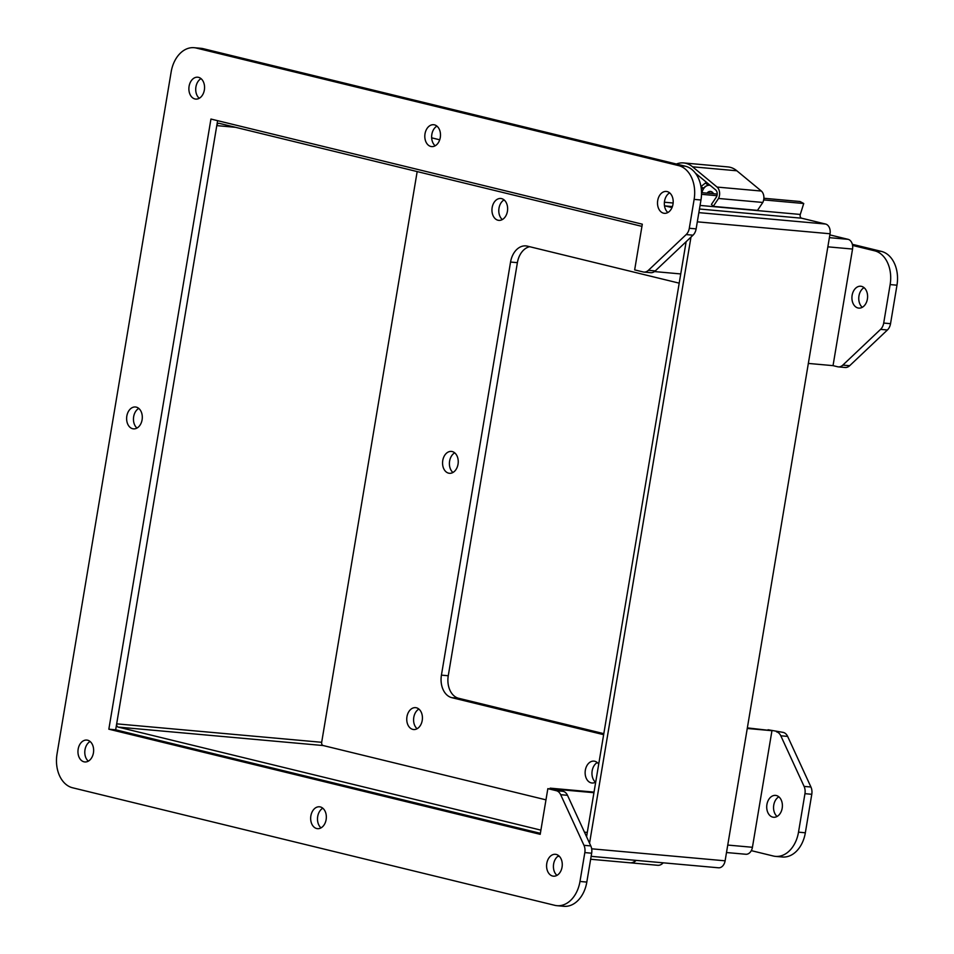 <?xml version="1.0" encoding="UTF-8"?>
<svg xmlns="http://www.w3.org/2000/svg" width="954" height="954" viewBox="0 0 954 954"><rect width="100%" height="100%" fill="white"/><g stroke="black" fill="none" stroke-linecap="round" stroke-linejoin="round"><path stroke-width="1.43" d="M713.222 206.374L718.541 198.468A8.252 5.867 -84.9 0 0 717.074 187.067L692.568 166.807A29.467 20.964 -84.9 0 0 683.589 162.931L727.866 166.914A29.467 20.964 95.1 0 1 736.858 170.79L761.352 191.05A8.252 5.867 95.1 0 1 762.818 202.451L757.5 210.357L713.222 206.374L711.434 204.394L716.43 196.977A4.889 3.482 95.1 0 0 715.643 189.894L695.442 173.187M706.377 182.226L700.975 186.602M683.589 162.931A29.467 20.964 -84.9 0 0 676.398 164.016M762.818 202.451L718.541 198.468M761.352 191.05L717.074 187.067M705.459 183.371L705.089 183.275A5.903 4.126 -76.3 0 1 705.459 183.371A5.903 4.126 -76.3 0 1 707.749 185.434M704.207 187.866A1.216 0.847 -76.3 0 0 703.992 187.819L701.118 187.544M704.994 187.02L705.745 186.4M705.054 186.96A3.053 2.17 95.1 0 1 705.113 186.34M707.558 193.197A6.106 4.341 95.1 0 1 710.73 191.754A6.106 4.341 95.1 0 1 713.592 193.734A6.404 4.555 -84.9 0 0 710.491 191.42A6.404 4.555 -84.9 0 0 706.986 193.149M590.645 859.256L630.153 862.81A10.744 7.644 -84.9 0 0 635.662 860.341M701.965 192.696A9.767 6.952 95.1 0 1 709.502 185.279A9.767 6.952 95.1 0 1 710.217 185.398M454.7 452.84A10.983 7.811 -84.9 0 0 449.453 462.273A10.983 7.811 -84.9 0 0 452.935 472.48M504.094 199.911A10.983 7.811 -84.9 0 0 498.847 209.343A10.983 7.811 -84.9 0 0 502.329 219.563M597.276 762.544A10.983 7.811 -84.9 0 0 592.017 771.977A10.983 7.811 -84.9 0 0 595.499 782.197M864.062 287.655A10.983 7.811 -84.9 0 0 858.815 297.088A10.983 7.811 -84.9 0 0 862.297 307.307M852.363 244.319L881.424 251.403A29.3 20.857 95.1 0 1 896.975 285.198L890.535 323.68A9.767 6.952 95.1 0 1 887.411 329.989L849.668 365.716A9.767 6.952 95.1 0 1 845.125 367.481L838.292 366.873A9.767 6.952 95.1 0 1 837.552 366.741L833.033 365.644L852.542 249.054A8.443 6.01 95.1 0 0 848.07 239.323L829.849 234.887M529.673 246.704A19.533 13.905 -84.9 0 0 517.39 262.66L448.261 675.754A19.533 13.905 -84.9 0 0 458.635 698.28L603.81 733.662M783.306 732.422L768.03 729.75L783.306 732.422A9.767 6.952 95.1 0 1 787.634 736.405L810.936 787.014A9.767 6.952 95.1 0 1 811.782 794.288L805.343 832.782A29.3 20.857 95.1 0 1 782.34 856.99L775.507 856.382A29.3 20.857 95.1 0 1 773.312 856.012L751.311 850.646M778.858 796.805A10.983 7.811 -84.9 0 0 773.611 806.237A10.983 7.811 -84.9 0 0 777.093 816.457M418.889 709.072A10.983 7.811 -84.9 0 0 413.642 718.505A10.983 7.811 -84.9 0 0 417.125 728.725M448.595 473.148A10.983 7.811 95.1 0 1 442.68 461.068A10.983 7.811 95.1 0 1 451.385 451.421A10.983 7.811 95.1 0 1 458.182 463.06A10.983 7.811 95.1 0 1 449.417 473.291A10.983 7.811 95.1 0 1 448.595 473.148M497.988 220.231A10.983 7.811 95.1 0 1 492.073 208.151A10.983 7.811 95.1 0 1 500.778 198.492A10.983 7.811 95.1 0 1 507.576 210.13A10.983 7.811 95.1 0 1 498.811 220.362A10.983 7.811 95.1 0 1 497.988 220.231M595.713 782.077A10.983 7.811 95.1 0 1 591.981 782.995A10.983 7.811 95.1 0 1 591.158 782.864A10.983 7.811 95.1 0 1 585.255 770.784A10.983 7.811 95.1 0 1 593.948 761.125A10.983 7.811 95.1 0 1 598.718 764.118M857.956 307.963A10.983 7.811 95.1 0 1 852.041 295.883A10.983 7.811 95.1 0 1 860.746 286.236A10.983 7.811 95.1 0 1 867.544 297.875A10.983 7.811 95.1 0 1 858.779 308.106A10.983 7.811 95.1 0 1 857.956 307.963M852.59 245.428L874.591 250.795A29.3 20.857 95.1 0 1 890.142 284.578L883.702 323.06A9.767 6.952 95.1 0 1 880.578 329.368L842.835 365.108A9.767 6.952 95.1 0 1 838.292 366.873M776.473 731.801A9.767 6.952 95.1 0 1 780.801 735.784L804.103 786.406A9.767 6.952 95.1 0 1 804.949 793.68L798.51 832.162A29.3 20.857 95.1 0 1 775.507 856.382M458.635 698.28L451.802 697.66L603.643 734.675M451.802 697.66A19.533 13.905 95.1 0 1 441.428 675.134L448.261 675.754M517.39 262.66L510.557 262.052L441.428 675.134M510.557 262.052A19.533 13.905 95.1 0 1 525.892 245.905A19.533 13.905 95.1 0 1 527.359 246.144L679.2 283.159M772.752 817.125A10.983 7.811 95.1 0 1 766.837 805.045A10.983 7.811 95.1 0 1 775.542 795.397A10.983 7.811 95.1 0 1 782.34 807.024A10.983 7.811 95.1 0 1 773.575 817.256A10.983 7.811 95.1 0 1 772.752 817.125M412.784 729.381A10.983 7.811 95.1 0 1 406.869 717.301A10.983 7.811 95.1 0 1 415.574 707.653A10.983 7.811 95.1 0 1 422.372 719.292A10.983 7.811 95.1 0 1 413.607 729.524A10.983 7.811 95.1 0 1 412.784 729.381M556.242 854.438A10.983 7.811 95.1 0 1 562.144 866.518A10.983 7.811 95.1 0 1 553.451 876.177A10.983 7.811 95.1 0 1 546.642 864.539A10.983 7.811 95.1 0 1 555.419 854.307A10.983 7.811 95.1 0 1 556.242 854.438M320.317 806.929A10.983 7.811 95.1 0 1 326.22 819.009A10.983 7.811 95.1 0 1 317.527 828.668A10.983 7.811 95.1 0 1 310.718 817.029A10.983 7.811 95.1 0 1 319.495 806.798A10.983 7.811 95.1 0 1 320.317 806.929M667.168 191.575A10.983 7.811 95.1 0 1 673.071 203.655A10.983 7.811 95.1 0 1 664.378 213.314A10.983 7.811 95.1 0 1 657.568 201.676A10.983 7.811 95.1 0 1 666.345 191.444A10.983 7.811 95.1 0 1 667.168 191.575M87.601 740.209A10.983 7.811 95.1 0 1 93.516 752.289A10.983 7.811 95.1 0 1 84.811 761.948A10.983 7.811 95.1 0 1 78.013 750.309A10.983 7.811 95.1 0 1 86.778 740.077A10.983 7.811 95.1 0 1 87.601 740.209M678.58 165.602L196.357 48.07A29.3 20.857 -84.9 0 0 194.163 47.7A29.3 20.857 -84.9 0 0 171.16 71.92L57.025 753.994A29.3 20.857 -84.9 0 0 72.576 787.777L554.787 905.322A29.3 20.857 -84.9 0 0 556.993 905.68A29.3 20.857 -84.9 0 0 579.984 881.472L584.826 852.59A9.767 6.952 -84.9 0 0 583.967 845.316L560.666 794.694A9.767 6.952 -84.9 0 0 556.337 790.711L547.846 788.648L540.202 834.333L108.839 729.19L210.941 119.047L642.304 224.19L634.66 269.887L643.151 271.95A9.767 6.952 -84.9 0 0 643.878 272.069A9.767 6.952 -84.9 0 0 648.422 270.304L686.176 234.577A9.767 6.952 -84.9 0 0 689.301 228.268L694.13 199.386A29.3 20.857 -84.9 0 0 678.58 165.602L685.413 166.223L203.19 48.678A29.3 20.857 -84.9 0 0 200.996 48.32L194.163 47.7M198.527 77.346A10.983 7.811 95.1 0 1 204.442 89.426A10.983 7.811 95.1 0 1 195.737 99.085A10.983 7.811 95.1 0 1 188.94 87.446A10.983 7.811 95.1 0 1 197.705 77.214A10.983 7.811 95.1 0 1 198.527 77.346M434.452 124.855A10.983 7.811 95.1 0 1 440.366 136.935A10.983 7.811 95.1 0 1 431.661 146.594A10.983 7.811 95.1 0 1 424.864 134.955A10.983 7.811 95.1 0 1 433.629 124.724A10.983 7.811 95.1 0 1 434.452 124.855M136.279 407.131A10.983 7.811 95.1 0 1 142.182 419.211A10.983 7.811 95.1 0 1 133.477 428.859A10.983 7.811 95.1 0 1 126.679 417.22A10.983 7.811 95.1 0 1 135.444 406.988A10.983 7.811 95.1 0 1 136.279 407.131M558.734 855.726A10.983 7.811 -84.9 0 0 553.475 865.147A10.983 7.811 -84.9 0 0 556.969 875.367M322.81 808.217A10.983 7.811 -84.9 0 0 317.551 817.65A10.983 7.811 -84.9 0 0 321.033 827.869M669.66 192.851A10.983 7.811 -84.9 0 0 664.401 202.284A10.983 7.811 -84.9 0 0 667.883 212.503M90.093 741.496A10.983 7.811 -84.9 0 0 84.846 750.929A10.983 7.811 -84.9 0 0 88.328 761.149M643.878 272.069L650.711 272.689A9.767 6.952 -84.9 0 0 655.255 270.924L693.009 235.185A9.767 6.952 -84.9 0 0 696.134 228.877L700.963 200.006A29.3 20.857 -84.9 0 0 685.413 166.223M108.839 729.19L115.672 729.81L217.607 120.681M540.369 833.319L115.672 729.81M547.846 788.648L563.17 791.331A9.767 6.952 -84.9 0 1 567.499 795.314L590.8 845.924A9.767 6.952 -84.9 0 1 591.659 853.21L586.817 882.08A29.3 20.857 -84.9 0 1 563.826 906.3L556.993 905.68M201.02 78.633A10.983 7.811 -84.9 0 0 195.773 88.066A10.983 7.811 -84.9 0 0 199.255 98.274M436.944 126.131A10.983 7.811 -84.9 0 0 431.697 135.563A10.983 7.811 -84.9 0 0 435.179 145.783M138.771 408.407A10.983 7.811 -84.9 0 0 133.512 417.84A10.983 7.811 -84.9 0 0 136.994 428.06M586.567 836.73L686.141 241.684M589.548 843.205L690.982 237.105M672.01 207.59L665.212 205.933A2.814 2.003 95.1 0 1 664.461 205.504M591.134 856.334L718.481 867.794A8.443 6.01 -84.9 0 0 725.112 860.818L830.04 233.766A8.443 6.01 -84.9 0 0 825.556 224.035L801.658 218.204A2.814 2.003 -84.9 0 1 800.287 214.447L803.733 203.512L800.072 201.521L763.892 198.265M717.217 194.067L701.524 192.648M701.512 194.318L716.955 195.701M763.677 199.911L803.733 203.512M439.711 139.797L431.661 137.829M747.352 727.89L771.953 730.704L752.432 847.283A8.443 6.01 95.1 0 1 745.813 854.259L726.495 852.53M417.172 171.589L321.677 742.295A2.814 2.003 -84.9 0 0 323.167 745.539L545.974 799.846M550.064 788.839L550.172 788.159L554.071 789.208M641.947 226.372L219.205 123.328A2.814 2.003 95.1 0 0 218.991 123.293A2.814 2.003 95.1 0 0 216.785 125.618L116.674 723.847A2.814 2.003 95.1 0 0 118.165 727.091L540.906 830.135M771.953 730.704L747.256 728.474M593.937 792.702L554.083 789.113M594.032 792.106L550.172 788.159M808.348 363.426L833.033 365.644M654.468 271.568L680.751 273.941M663.209 862.821A10.744 7.644 95.1 0 1 657.7 865.29L630.594 862.845A10.744 7.644 95.1 0 1 630.367 862.821M636.091 860.377A10.744 7.644 95.1 0 1 630.594 862.845M736.858 170.79L692.568 166.807M701.739 185.994L701.464 187.58M703.527 188.82L701.214 188.248M881.424 251.403L874.591 250.795M890.142 284.578L896.975 285.198M805.343 832.782L798.51 832.162M811.782 794.288L804.949 793.68M810.936 787.014L804.103 786.406M787.634 736.405L780.801 735.784M849.668 365.716L842.835 365.108M887.411 329.989L880.578 329.368M890.535 323.68L883.702 323.06M196.357 48.07L203.19 48.678M694.13 199.386L700.963 200.006M689.301 228.268L696.134 228.877M686.176 234.577L693.009 235.185M648.422 270.304L655.255 270.924M556.337 790.711L563.17 791.331M560.666 794.694L567.499 795.314M583.967 845.316L590.8 845.924M584.826 852.59L591.659 853.21M579.984 881.472L586.817 882.08M800.287 214.447L700.057 205.432M673.142 203.011L664.413 202.224M665.212 205.933L672.403 206.577M699.461 209.009L801.658 218.204M825.556 224.035L698.853 212.635M697.314 221.829L830.04 233.766M725.112 860.818L591.671 848.81M829.396 237.653L848.07 239.323M827.857 246.836L852.542 249.054M752.432 847.283L727.747 845.065M587.282 832.437L584.48 832.174M118.165 727.091L323.167 745.539M216.785 125.618L235.507 127.311M321.677 742.295L116.674 723.847M711.839 191.849L710.73 191.754M710.146 185.338L709.502 185.279M559.497 856.453L557.851 856.298"/></g></svg>
